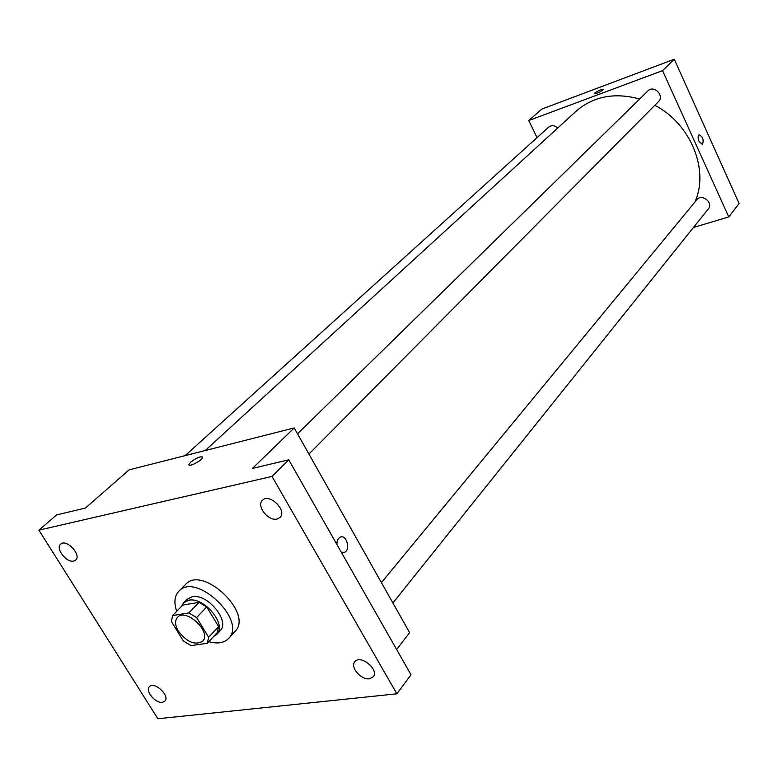 <?xml version="1.0" encoding="UTF-8"?>
<svg xmlns="http://www.w3.org/2000/svg" width="778" height="778" viewBox="0 0 778 778"><rect width="100%" height="100%" fill="white"/><g stroke="black" fill="none" stroke-linecap="round" stroke-linejoin="round"><path stroke-width="1.17" d="M178.376 631.182C175.001 625.308 174.68 620.708 177.433 617.372C185.854 607.365 212.161 632.281 202.62 641.237C195.083 645.555 187.002 642.21 178.376 631.182M190.999 645.623L207.356 643.27L208.621 637.279L196.62 617.576L188.859 612.918L172.56 615.573L171.442 621.603L183.365 641.004L190.999 645.623M188.859 612.918L199.012 602.347L182.762 605.08L172.56 615.573M199.012 602.347L206.724 606.947L196.62 617.576M207.356 643.27L217.286 632.504L218.569 626.533L206.724 606.947M213.551 636.56L216.819 634.371C227.264 624.88 204.04 596.561 188.723 600.237L183.52 602.833L181.439 606.441M183.52 602.833L186.885 599.371L192.088 596.775C207.395 593.079 230.531 621.33 220.086 630.822L216.819 634.371M218.569 626.533L208.621 637.279M176.713 611.304C173.766 602.726 174.457 596.055 178.794 591.29C195.677 571.47 247.472 620.533 228.596 638.466C224.093 643.027 217.509 644.096 208.835 641.665M178.794 591.29L185.514 584.482C202.416 564.643 253.92 613.434 235.034 631.386L228.596 638.466M369.424 678.786C361.177 680.186 349.876 667.125 354.768 661.815C360.185 654.006 379.528 669.644 373.265 676.802L369.424 678.786M162.349 702.32C155.454 703.545 144.854 690.806 149.386 686.711C154.18 680.808 170.382 695.902 164.878 701.134L162.349 702.32M73.696 561.064C66.529 563.068 55.15 548.295 60.674 544.133C66.334 538.386 81.943 555.132 75.612 560.131L73.696 561.064M277.017 519.062C268.284 521.425 256.108 505.856 262.419 500.332C269.159 492.659 287.549 510.543 280.031 517.458L277.017 519.062M272.018 476.428L38.9 530.158L157.885 718.755L396.877 693.811L272.018 476.428L288.735 459.798L252.461 468.414L294.201 427.929L129.138 469.854L85.405 508.073L56.638 514.91L38.9 530.158M188.947 464.369L190.6 462.21C196.999 457.483 200.977 455.908 202.552 457.503C202.095 460.644 187.79 467.86 188.947 464.359L190.6 462.21C196.027 458.048 199.995 456.307 202.504 456.987M288.735 459.798L411.008 674.759L396.877 693.811M294.201 427.929L409.617 632.621L396.644 649.513M336.932 544.522C336.825 540.905 337.885 538.473 340.103 537.228C346.356 533.912 351.024 549.686 344.557 552.292L341.328 552.254M340.093 537.228C346.356 533.912 351.024 549.686 344.557 552.292L341.328 552.263M205.227 450.52L576.119 111.186C593.351 96.287 614.532 92.222 639.672 99.001M654.794 105.312C690.922 123.838 709.594 170.557 694.783 202.183M297.517 433.813L647.996 90.851C653.812 84.637 664.772 95.791 658.528 101.548L308.944 454.07M185.135 455.626L548.723 127.077C551.563 125.005 554.558 125.326 557.7 128.039M381.414 582.615L696.855 199.674C701.727 193.177 713.737 202.718 708.369 208.835L392.9 602.979M693.47 227.458L728.772 216.936L662.555 70.633L528.758 120.522L537.034 137.638M728.772 216.936L739.1 203.486L674.283 59.245L662.555 70.633M674.283 59.245L541.906 109.037L528.758 120.522M594.256 93.661L594.684 93.088C598.661 90.413 601.569 89.188 603.407 89.412C600.208 92.115 597.154 93.525 594.256 93.661L594.684 93.088C598.36 90.579 601.268 89.314 603.397 89.324M699.082 141.518C697.808 138.163 697.808 135.917 699.082 134.779C702.845 136.724 703.964 139.943 702.456 144.436L699.082 141.518L702.456 144.436C703.964 139.943 702.835 136.724 699.082 134.779"/></g></svg>
